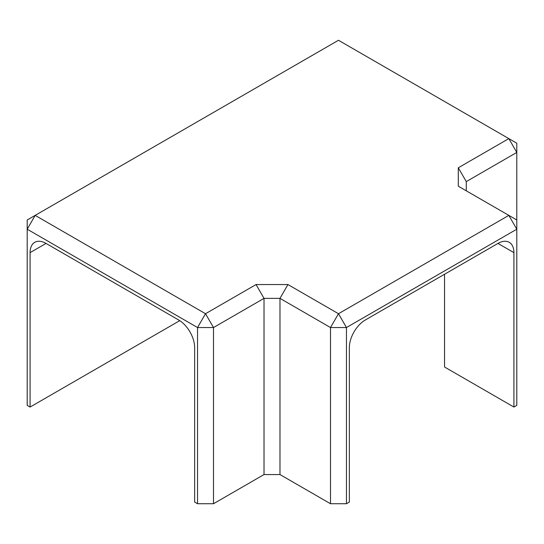 <?xml version="1.0" encoding="UTF-8"?>
<svg xmlns="http://www.w3.org/2000/svg" width="544" height="544" viewBox="0 0 544 544"><rect width="100%" height="100%" fill="white"/><g stroke="black" fill="none" stroke-linecap="round" stroke-linejoin="round"><path stroke-width="0.82" d="M179.744 320.654L30.09 407.055L30.09 252.634A22.562 13.029 -120 0 1 34.768 242.304A22.562 13.029 -120 0 1 46.05 243.42L178.69 320.001A22.562 13.029 -120 0 1 194.65 347.636L194.65 502.058L197.54 503.73L213.5 503.73L264.024 474.558L264.024 298.377L256.047 284.553L287.953 284.553L279.976 298.377L264.024 298.377L213.5 327.542L213.5 503.73M264.024 474.558L279.976 474.558L279.976 298.377L330.5 327.542L346.46 327.542L338.484 313.725L287.953 284.553M279.976 474.558L330.5 503.73L346.46 503.73L349.35 502.058L349.35 347.636A22.562 13.029 120 0 1 365.31 320.001L497.95 243.42A22.562 13.029 120 0 1 509.232 242.304A22.562 13.029 120 0 1 513.91 252.634L513.91 407.055L516.8 405.382L516.8 143.222L338.484 40.27L35.176 215.383L205.516 313.725L213.5 327.542L197.54 327.542L205.516 313.725L256.047 284.553M197.54 503.73L197.54 327.542L27.2 229.201L27.2 219.987L35.176 215.383L27.2 229.201L27.2 405.382L30.09 407.055M330.5 503.73L330.5 327.542L338.484 313.725L508.824 215.383L516.8 229.201L346.46 327.542L346.46 503.73M516.8 219.987L458.3 186.211L458.3 167.783L466.276 181.608L466.276 190.815M466.276 181.608L516.8 152.436L508.824 138.618L458.3 167.783M513.91 407.055L444.536 367.003L444.536 274.264M46.05 243.42L30.09 252.634M513.91 252.634L497.95 243.42"/></g></svg>
